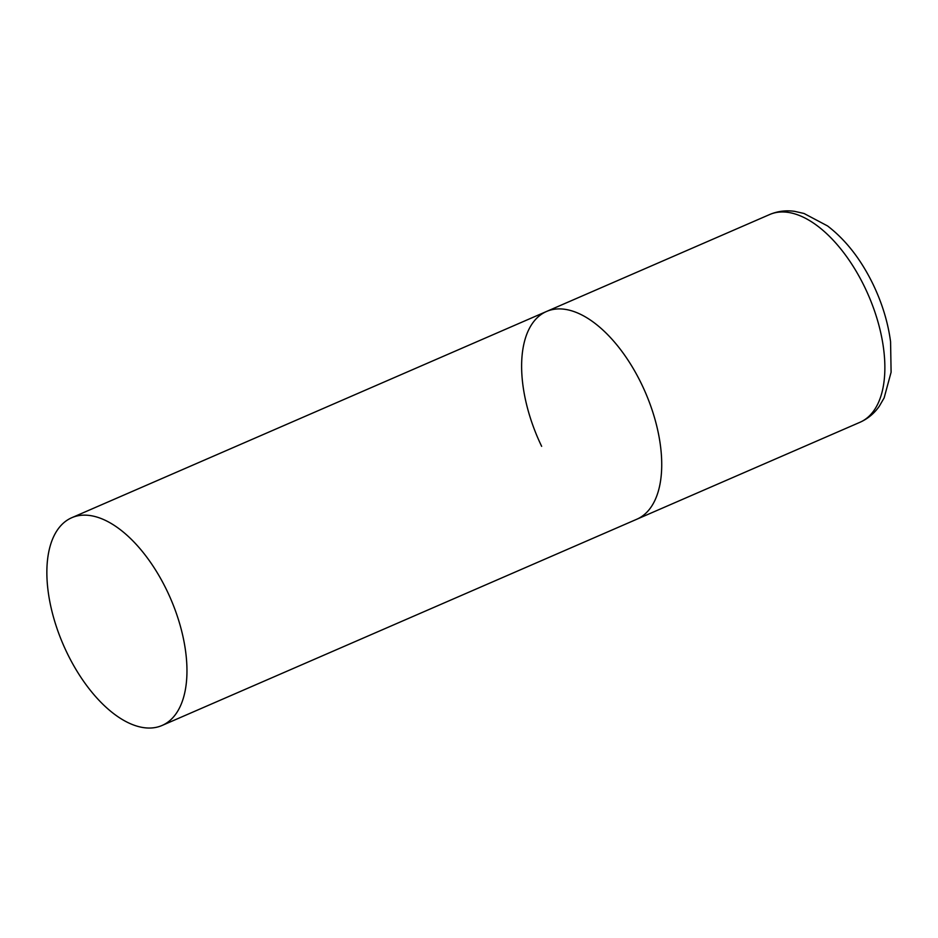 <?xml version="1.0" encoding="UTF-8"?>
<svg xmlns="http://www.w3.org/2000/svg" width="938" height="938" viewBox="0 0 938 938"><rect width="100%" height="100%" fill="white"/><g stroke="black" fill="none" stroke-linecap="round" stroke-linejoin="round"><path stroke-width="1.41" d="M641.698 384.357A113.264 58.391 66.5 0 1 636.808 519.23A113.264 58.391 -113.5 0 0 640.689 517.201A113.264 58.391 -113.5 0 0 643.503 388.203A113.264 58.391 -113.5 0 0 546.549 311.463A113.264 58.391 66.5 0 1 641.698 384.357M541.648 446.336A113.264 58.391 66.5 0 1 546.549 311.463L769.688 214.521A113.264 58.391 66.5 0 1 864.836 287.427A113.264 58.391 66.5 0 1 859.947 422.299C867.826 418.782 874.286 413.412 879.316 406.201L884.135 397.911L891.1 372.222L890.572 341.713C888.005 322.461 882.201 303.408 873.172 284.519C861.014 259.474 845.806 239.94 827.539 225.929L804.018 213.477L794.674 211.355C785.962 210.112 777.637 211.167 769.688 214.521M67.888 519.746A113.264 58.391 -113.5 0 0 65.085 648.744A113.264 58.391 -113.5 0 0 162.04 725.484A113.264 58.391 -113.5 0 0 165.932 723.444A113.264 58.391 -113.5 0 0 168.734 594.446A113.264 58.391 -113.5 0 0 71.78 517.706A113.264 58.391 -113.5 0 0 67.888 519.746M162.04 725.484L859.947 422.299M546.549 311.463L71.78 517.706"/></g></svg>
